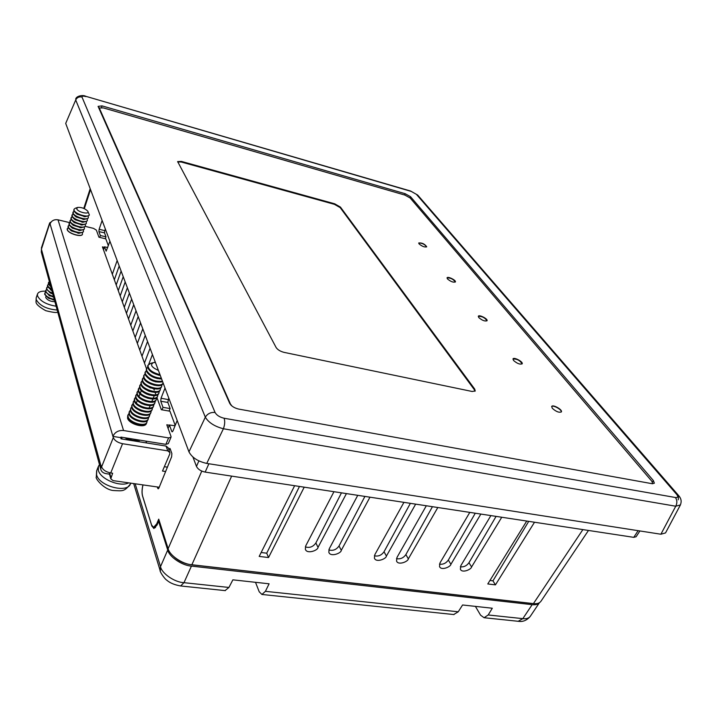 <?xml version="1.0" encoding="UTF-8"?>
<svg xmlns="http://www.w3.org/2000/svg" width="717" height="717" viewBox="0 0 717 717"><rect width="100%" height="100%" fill="white"/><g stroke="black" fill="none" stroke-linecap="round" stroke-linejoin="round"><path stroke-width="1.08" d="M639.896 530.956L636.104 536.746L633.765 537.347L205.161 472.091C200.85 471.168 197.946 469.276 196.467 466.417L192.963 457.105M144.153 424.796L142.773 425.692M128.648 420.117L128.271 418.522M105.3 238.725L105.999 236.825L100.344 235.526L98.91 231.6L99.143 229.252L104.763 230.65L105.345 229.046M104.763 230.65L104.521 232.855L98.91 231.6M105.999 236.825L104.521 232.855M85.242 226.375L93.488 228.365L96.365 230.121L98.937 237.21L105.82 238.851L108.366 245.734M169.078 411.056L170.126 408.565L167.832 402.416L168.755 398.007M175.208 425.387L169.947 411.208L161.334 409.712L156.933 397.55M99.502 107.819L98.704 107.756M652.425 482.048L653.411 480.614L654.352 483.213L652.022 483.679L238.636 409.066C234.334 408.027 231.376 406.154 229.763 403.447L98.086 106.367L102.038 105.883L101.518 107.523M404.585 194.979L405.195 193.715L102.038 105.883M405.195 193.715L410.527 196.691L409.981 197.811M653.411 480.614L410.527 196.691M680.272 505.207L665.528 532.919L660.895 534.228L206.747 463.424C197.928 461.461 191.995 457.607 188.956 451.844L65.704 123.414L75.715 99.977C77.024 97.449 79.112 96.472 81.98 97.037L215.073 412.481C216.677 415.277 219.689 417.195 224.107 418.244L675.387 497.499C677.995 497.732 678.407 496.684 676.633 494.336L678.605 495.519L678.228 499.812M678.605 495.519C682.199 499.624 681.114 502.769 680.424 504.92L675.755 506.22C677.341 502.993 677.224 500.09 675.387 497.499M660.895 534.228L675.755 506.22L223.399 428.757C214.616 426.454 208.593 422.6 205.322 417.186C207.536 413.655 210.789 412.087 215.073 412.481M676.633 494.336L416.38 194.316L418.02 195.454L678.228 495.08M206.747 463.424L223.399 428.757C224.851 424.706 225.084 421.202 224.107 418.244M416.38 194.316L410.465 190.982L85.735 96.284M411.119 191.385L85.637 96.257C83.289 94.778 76.495 95.737 75.688 99.018M230.919 405.096L99.466 108.419L99.421 107.971L103.418 107.926L404.872 195.069L410.205 198.044L651.816 481.215L652.775 483.769M231.062 404.764L231.761 405.885M276.117 347.512L177.646 161.585L181.428 161.415L334.651 203.789L340.441 207.096L474.699 389.062L475.219 390.935L472.18 391.482L284.066 352.37C280.293 351.393 277.649 349.771 276.117 347.512M419.06 243.888C422.161 246.451 424.715 247.41 426.705 246.791C424.715 243.959 422.062 242.687 418.737 242.973L419.06 243.888M447.426 278.886C450.679 281.62 453.332 282.632 455.394 281.924C456.344 280.32 447.614 276.018 447.058 277.82L447.426 278.886M478.75 317.532C482.156 320.454 484.925 321.521 487.049 320.723C488.116 318.957 478.965 314.297 478.311 316.269L478.75 317.532M513.506 360.418C517.082 363.555 519.977 364.684 522.182 363.788C523.374 361.843 513.748 356.752 512.996 358.921L513.506 360.418M552.296 408.278C556.06 411.666 559.099 412.858 561.384 411.863C562.737 409.721 552.583 404.101 551.687 406.485L552.296 408.278M177.628 161.899L181.204 161.997L334.409 204.327L340.199 207.634L474.349 389.698L474.699 389.062M474.95 391.267L474.349 389.698M426.633 246.908C424.67 244.237 422.035 242.955 418.71 243.063M455.304 282.05C453.323 279.146 450.563 277.766 447.023 277.909M486.96 320.858C484.961 317.685 482.066 316.188 478.284 316.367M522.084 363.931C520.067 360.445 517.02 358.805 512.96 359.011M561.286 412.015C562.289 409.891 553.004 404.639 551.651 406.575M496.092 516.383L468.963 562.728C466.686 565.865 463.809 567.228 460.332 566.806M475.281 513.22L448.331 560.067C445.992 563.302 443.034 564.664 439.449 564.136M364.899 496.415L339.042 545.951C336.327 549.76 332.921 551.077 328.807 549.903M341.462 492.839L315.874 542.957C313.069 546.892 309.565 548.191 305.343 546.865M261.14 552.511L266.724 553.192L299.464 486.449M528.725 521.358L492.955 580.842L489.935 580.465M410.366 503.334L384.034 551.758C381.48 555.334 378.253 556.67 374.364 555.783M432.432 506.695L405.876 554.582C403.402 558.041 400.265 559.385 396.483 558.624M138.193 316.555L132.86 331.003M135.181 337.411L140.568 322.901M125.197 281.942L120.178 295.951M122.302 301.803L127.375 287.732M117.158 260.522L112.327 274.252M114.335 279.773L119.21 265.98M121.119 271.08L116.199 284.945M118.26 290.627L123.234 276.699M129.401 293.136L124.283 307.288M126.461 313.32L131.632 299.097M142.791 328.825L137.35 343.416M139.743 350.03L145.246 335.359M133.729 304.671L128.504 318.966M130.754 325.186L136.033 310.811M147.541 341.48L141.984 356.224M144.458 363.053L150.077 348.229M152.443 354.539L148.769 364.2M154.693 362.47L155.06 361.511M109.925 241.244L106.161 251.156L104.467 246.845L103.463 249.749M99.143 229.252L102.128 220.477M99.708 237.399L100.344 235.526M107.747 247.535L104.467 246.845M168.818 449.568L169.75 448.331L170.171 448.779L171.883 453.583L171.623 456.783L158.932 487.963L158.197 488.824L157.758 488.34L158.681 488.456M157.31 486.96L157.758 488.34M175.047 425.781L169.418 424.984L171.766 431.401L172.645 431.526M168.074 428.345L169.418 424.984M177.189 420.476L172.985 430.899L172.179 431.831L171.766 431.401M165.018 388.058L161.029 398.24L168.101 399.575M167.832 402.416L160.778 401.278L161.029 398.24M170.126 408.565L162.992 407.355L162.024 409.828M160.778 401.278L162.992 407.355M588.469 530.455L540.985 601.222C539.525 603.248 537.006 604.046 533.43 603.606L191.869 564.745C182.548 564.252 169.472 555.352 168.136 548.657L158.726 519.144L156.718 523.876L157.489 523.975M142.988 484.907C141.939 489.433 141.814 493.153 142.62 496.074L151.583 525.023L153.572 527.362L156.718 523.876M490.903 515.595L460.888 565.57L460.386 569.226C462.071 573.501 471.329 569.406 471.598 566.932L501.748 517.253M469.796 512.386L439.996 562.908L439.512 566.529C441.161 570.947 450.679 566.842 450.903 564.297L480.856 514.071M357.756 495.322L329.255 548.801L328.825 552.198C330.205 557.378 341.283 553.318 341.283 550.333L369.972 497.186M333.952 491.701L305.765 545.807L305.343 549.141C306.643 554.492 318.088 550.468 318.025 547.367L346.428 493.601M266.724 553.192L268.534 557.539L304.214 487.175M294.633 485.714L259.187 556.419L268.534 557.539M492.955 580.842L495.438 584.875L487.784 583.952L526.726 521.053M534.515 522.236L495.438 584.875M403.931 502.357L374.857 554.608L374.408 558.113C375.914 562.979 386.311 558.875 386.418 556.078L415.654 504.141M426.319 505.763L396.994 557.423L396.528 560.981C398.096 565.686 408.179 561.581 408.332 558.875L437.818 507.511M142.611 496.056L142.558 496.047C141.76 493.135 141.885 489.415 142.925 484.898M160.33 571.171L160.509 566.636L167.724 550.011L158.6 521.34L157.032 525.05L153.886 528.528L152.076 526.206M475.407 606.385L480.587 615.186L484.092 617.722L488.196 614.971L492.301 608.231L462.582 604.978L458.253 611.789L453.682 614.541M518.185 621.289L522.827 618.646C526.368 619.085 528.886 618.269 530.383 616.199L539.39 602.764M255.503 582.312L259.222 591.794L261.929 594.465L265.407 591.328L269.099 583.799L232.873 579.838L228.929 587.456L225.057 590.602M135.163 483.787L160.509 566.636C161.746 573.475 174.679 582.347 183.982 582.679L228.929 587.456M488.196 614.971L522.827 618.646L532.166 604.664C535.384 605.058 537.786 604.431 539.363 602.782M167.724 550.011C169.051 556.715 182.118 565.605 191.43 566.098L183.982 582.679L180.657 585.959C174.607 584.902 170.028 583.011 166.927 580.295C164.462 578.87 159.568 571.324 160.097 570.409L133.667 483.572M190.973 564.629L190.937 564.718C184.69 563.867 179.205 561.384 174.482 557.261M532.767 603.535L531.431 603.382M190.937 564.718L531.396 603.445M532.166 604.664L191.43 566.098M142.558 496.047L151.887 526.179M158.6 521.34L159.461 521.456M104.297 247.329L102.432 246.89L146.546 368.825M171.005 437.253L168.298 443.617L165.878 444.343L120.922 437.101L120.698 437.648L112.945 436.402L50.047 223.856C51.552 220.612 54.214 219.268 58.014 219.814L69.531 222.593M146.501 423.182L146.42 423.433C145.076 428.667 129.015 424.213 127.536 418.154L127.707 415.752M82.473 234.19L82.464 234.226C81.81 237.659 68.106 233.581 67.228 229.664L67.237 228.687M165.878 444.343L168.603 437.899L123.566 430.523C118.699 430.155 115.231 431.93 113.161 435.855M168.603 437.899L171.022 437.191L171.005 436.438L166.792 424.787L169.329 425.217M153.752 388.757L154.236 390.084M155.069 392.378L155.616 393.911M41.389 252.411L41.407 249.229L101.061 466.158L101.276 465.629L101.617 466.857L113.304 437.612L112.945 436.402M51.113 222.001L49.67 222.942L50.047 223.856M49.679 223.605L41.407 249.229M113.304 437.612C114.648 440.623 117.731 442.658 122.553 443.706L167.769 450.876L166.075 446.073L121.065 438.858L120.698 437.648M101.061 466.158L100.747 469.205C101.366 471.643 103.176 473.13 106.188 473.668L109.486 474.152M145.972 441.134L146.573 442.945M41.362 248.055L49.67 222.942M167.769 450.876L169.884 452.561L169.75 454.049L162.49 471.042L165.636 471.508M164.345 466.704L167.402 467.17M159.237 487.237L113.044 480.614L110.785 478.777L112.65 473.229L110.723 472.951C105.946 471.956 102.907 469.931 101.617 466.857M109.468 474.089L109.459 472.7M166.075 446.073L168.181 447.758L169.768 452.257M156.27 399.494L156.037 400.077C154.747 405.177 138.56 400.579 137.01 394.628L137.019 392.513M156.449 397.989L156.342 399.333C155.051 404.433 138.865 399.826 137.305 393.884L137.261 391.921L138.184 390.72M148.267 390.899L149.064 391.213M140.362 393.059L141.339 390.523M147.648 390.613L148.32 390.846M149.073 391.141L149.719 391.437M154.316 395.685L153.097 398.258M148.249 398.392L143.83 396.635M157.623 396.214L157.381 396.797C156.109 401.878 139.905 397.254 138.336 391.33L138.345 389.214M157.803 394.7L157.686 396.053C156.414 401.135 140.209 396.51 138.632 390.577L138.587 388.623L139.51 387.422M149.387 387.467L150.66 387.978M149.79 395.13L145.004 393.221M158.977 392.916L158.735 393.508C157.471 398.571 141.249 393.929 139.672 388.014L139.672 385.907M159.147 391.401L159.04 392.764C157.776 397.818 141.554 393.176 139.967 387.261L139.914 385.316L140.855 384.106M151.323 391.849L146.196 389.806M160.339 389.618L160.097 390.2C158.833 395.246 142.602 390.595 141.007 384.688L141.007 382.591M160.5 388.094L160.402 389.456C159.147 394.502 142.907 389.833 141.303 383.945L141.249 382L142.19 380.79M152.855 388.56L147.397 386.382M161.701 386.311L161.45 386.893C160.205 391.921 143.956 387.243 142.342 381.354L142.342 379.275M161.863 384.778L161.764 386.149C160.518 391.168 144.26 386.49 142.647 380.61L142.584 378.675L143.534 377.465M154.37 385.253L148.616 382.959M163.064 382.986L162.822 383.577C161.576 388.587 145.309 383.891 143.687 378.02L143.687 375.941M163.091 382.923C161.666 387.798 145.596 383.066 143.992 377.267L143.929 375.332L144.888 374.122M155.885 381.937L149.844 379.526M162.66 381.776C155.302 382.95 149.423 380.575 145.04 374.668L145.031 372.598M162.454 381.229C155.051 381.964 149.342 379.526 145.345 373.916L145.273 371.989L146.241 370.779M157.399 378.612L151.081 376.084M161.621 378.997C154.442 378.612 149.36 376.049 146.393 371.307L146.376 369.237M161.343 378.262C154.316 377.635 149.432 375.063 146.698 370.546L146.618 368.637L147.594 367.418M158.914 375.269L152.327 372.634M160.312 375.52C152.058 373.539 147.845 370.375 147.666 366.028L147.729 365.876M159.99 374.659C152.04 372.526 148.034 369.398 147.971 365.267L150.722 363.358L152.918 362.757M158.403 370.42C151.466 367.283 149.826 364.684 153.474 362.605L155.419 362.479M139.035 396.358L139.985 393.821M152.99 398.993L151.726 401.556M146.689 401.637L142.683 400.041M155.114 401.269L154.989 402.604C153.698 407.722 137.53 403.142 135.979 397.182L135.934 395.219L136.848 394.009M146.295 393.929L146.94 394.162M147.738 394.475L148.365 394.753M154.926 402.766L154.684 403.348C153.393 408.466 137.225 403.886 135.683 397.926L135.701 395.802M145.112 404.872L141.563 403.456M153.77 404.54L153.644 405.876C152.345 411.011 136.194 406.44 134.653 400.471L134.617 398.5L135.522 397.29M153.581 406.028L153.348 406.602C152.04 411.746 135.898 407.184 134.357 401.206L134.384 399.082M136.391 402.927L137.297 400.4M150.328 405.571L148.975 408.125M143.508 408.072L140.478 406.871M152.434 407.803L152.309 409.129C151 414.283 134.868 409.739 133.335 403.743L133.299 401.771L134.204 400.561M152.246 409.29L152.004 409.855C150.695 415.018 134.563 410.474 133.039 404.487L133.299 401.771M141.849 411.253L139.448 410.303M151.108 411.056L150.973 412.374C149.656 417.545 133.532 413.019 132.027 407.014L131.991 405.033L132.887 403.832M150.911 412.535L150.678 413.1C149.351 418.28 133.237 413.763 131.731 407.749L131.758 405.607M140.066 414.363L138.551 413.772M149.781 414.301L149.638 415.609C148.311 420.798 132.215 416.299 130.709 410.276L130.682 408.287L131.57 407.086M149.575 415.77L149.342 416.335C148.016 421.533 131.919 417.034 130.413 411.011L130.682 408.287M148.455 417.527L148.311 418.836C146.976 424.043 130.897 419.562 129.401 413.53L129.374 411.531L130.261 410.33M148.249 418.997L148.016 419.562C146.68 424.778 130.602 420.296 129.105 414.256L129.15 412.105M147.128 420.754L146.994 422.053C145.65 427.287 129.58 422.815 128.101 416.765L128.074 414.767L128.952 413.566M146.922 422.223L146.689 422.779C145.345 428.013 129.284 423.55 127.805 417.5L127.85 415.331M128.701 482.855C120.178 487.399 100.102 479.037 98.328 470.173L98.408 466.4L99.484 464.607M138.372 439.915C135.02 440.991 131.103 440.355 126.622 438.024M139.134 440.032L135.423 441.152M129.652 440.229L124.749 437.72M139.295 440.059L138.856 441.708M122.401 439.064L120.877 437.2M76.719 208.79L77.597 207.428C81.451 207.141 84.803 208.351 87.662 211.067C90.602 215.01 77.768 212.366 76.719 208.79M87.868 211.407L89.338 214.831C88.738 218.174 74.953 213.989 74.021 210.162L73.985 209.283L75.231 208.288L77.337 207.518M89.338 214.831L89.123 215.459L85.422 216.642L76.011 213.254L73.806 210.789L73.985 209.283M85.099 216.651L77.095 214.177L76.092 213.316M88.164 216.346L88.361 217.609C87.743 220.961 73.976 216.785 73.053 212.949L73.976 211.174M88.361 217.609L88.137 218.228L84.391 219.42L75.079 216.068L72.829 213.576L73.017 212.071M84.095 219.429L76.154 216.982L75.133 216.122M87.187 219.124L87.375 220.37C86.757 223.74 73 219.581 72.085 215.727L73 213.953M87.375 220.37L87.16 220.988L83.36 222.198L74.147 218.891L71.861 216.355L72.05 214.849M83.091 222.198L75.213 219.787L74.183 218.909L75.213 219.787M86.219 221.885L86.398 223.13C85.771 226.509 72.023 222.369 71.117 218.506L72.023 216.722M86.398 223.13L86.174 223.749L82.321 224.959L73.224 221.696L70.893 219.133L71.082 217.618M82.096 224.968L74.272 222.575L73.224 221.696L74.272 222.575M85.242 224.645L85.422 225.882C84.794 229.279 71.055 225.147 70.149 221.275L71.046 219.492M85.422 225.882L85.198 226.5L81.29 227.719L72.3 224.502L69.934 221.903L70.123 220.388M81.102 227.728L73.331 225.371L72.283 224.493L73.331 225.371M84.274 227.397L84.445 228.624C83.808 232.039 70.087 227.925 69.191 224.036L70.078 222.243M84.445 228.624L84.23 229.243L80.268 230.48L71.377 227.298L68.975 224.663L69.155 223.148M80.107 230.48L72.399 228.149L71.35 227.28M83.315 230.139L83.477 231.367C82.831 234.791 69.119 230.695 68.232 226.796L69.11 225.004M83.477 231.367L83.253 231.985L79.237 233.231L70.463 230.094L68.007 227.414L68.196 225.909M79.076 233.231L71.476 230.928L70.409 230.058M82.347 232.882L82.5 234.1C81.855 237.542 68.151 233.464 67.273 229.548L68.151 227.746M56.123 306.213C46.345 304.582 40.134 301.104 37.472 295.789L37.49 294.051C38.359 291.936 41.039 290.985 45.529 291.192M49.437 281.79L49.177 280.84M50.548 285.859L48.532 283.349L49.303 281.476M50.808 286.791L48.326 283.941L48.541 282.39M51.615 289.749L47.618 285.975L48.38 284.102M51.839 290.555L47.412 286.567L47.627 285.016M51.884 290.717L50.477 289.811M52.565 293.217C49.285 291.873 47.331 290.331 46.704 288.601L47.465 286.728M52.771 293.952L50.199 292.805L46.497 289.193L46.713 287.634M52.816 294.149L49.607 292.464M53.443 296.417C49.24 295.126 46.695 293.396 45.798 291.219L46.551 289.345M53.632 297.107L49.365 295.476L45.592 291.81L45.798 290.251M53.667 297.241L48.729 295.108M54.259 299.401C49.267 298.335 46.139 296.48 44.884 293.827L45.637 291.953M47.86 297.752L54.429 300.038L48.532 298.138L44.678 294.418L44.893 292.859M54.877 301.66C50.495 301.615 47.456 300.235 45.745 297.528L45.924 296.3M196.467 466.417L198.887 460.932M85.995 96.607C83.172 95.881 81.828 96.024 81.98 97.037M188.956 451.844L205.322 417.186L75.715 99.977L65.704 123.414M99.26 109.02L99.466 108.419M340.199 207.634L340.441 207.096M181.204 161.997L181.428 161.415M334.409 204.327L334.651 203.789M633.765 537.347L638.121 530.679M208.88 463.756L205.161 472.091M170.422 449.487L168.952 449.236M468.963 562.728L471.598 566.932M448.331 560.067L450.903 564.297M339.042 545.951L341.283 550.333M315.874 542.957L318.025 547.367M384.034 551.758L386.418 556.078M405.876 554.582L408.332 558.875M231.645 476.124L191.869 564.745M533.43 603.606L582.876 529.603M90.539 189.575L84.328 208.638M168.136 548.657L201.782 471.087M530.132 616.566C526.744 620.402 522.881 621.997 518.552 621.325L484.092 617.722M265.407 591.328L458.253 611.789M180.397 585.932L225.335 590.638M58.014 219.814L123.566 430.523M109.576 472.727L110.92 477.495M122.553 443.706L110.723 472.951M130.736 483.15L130.53 483.643C127.823 493.807 98.803 486.198 96.562 474.609L96.768 470.522M57.172 310.031C46.605 309.144 39.605 305.639 36.182 299.536L36.244 297.672M49.231 295.691L50.54 296.049M417.688 195.069L410.635 191.036M99.143 108.76L99.421 107.971M153.572 527.362L155.526 527.604M90.199 188.679L83.781 208.405M261.929 594.465L454.031 614.577M41.236 251.828L100.747 469.205M109.387 473.812L110.785 478.777M137.261 391.921L136.956 392.665M138.587 388.623L138.282 389.367M139.914 385.316L139.618 386.06M141.249 382L140.944 382.744M142.584 378.675L142.289 379.418M143.929 375.332L143.624 376.084M145.273 371.989L144.968 372.741M146.618 368.637L146.313 369.389M147.971 365.267L147.666 366.028M135.934 395.219L135.638 395.954M134.617 398.5L134.321 399.235M131.991 405.033L131.695 405.768M129.374 411.531L129.087 412.257M128.074 414.767L127.787 415.493M98.408 466.4L96.643 470.827L96.302 477.056C94.85 478.042 103.804 489.603 113.268 490.509C122.75 490.966 124.229 491.871 130.413 483.948M83.988 216.659L85.422 216.642M77.095 214.177L76.011 213.254M82.966 219.438L84.391 219.42M76.154 216.982L75.079 216.068M81.953 222.207L83.36 222.198M80.931 224.968L82.321 224.959M79.919 227.728L81.29 227.719M78.906 230.48L80.268 230.48M72.399 228.149L71.377 227.298M77.902 233.222L79.237 233.231M71.476 230.928L70.463 230.094M37.49 294.051L36.209 297.779L36.02 301.552C35.689 303.856 38.933 306.894 45.736 310.676C53.112 312.522 57.1 312.97 57.71 312.02M51.723 290.627L51.041 290.134M50.862 293.28L50.199 292.805M50.002 295.933L49.365 295.476M53.013 299.903L53.811 299.948M49.15 298.577L48.532 298.138"/></g></svg>
